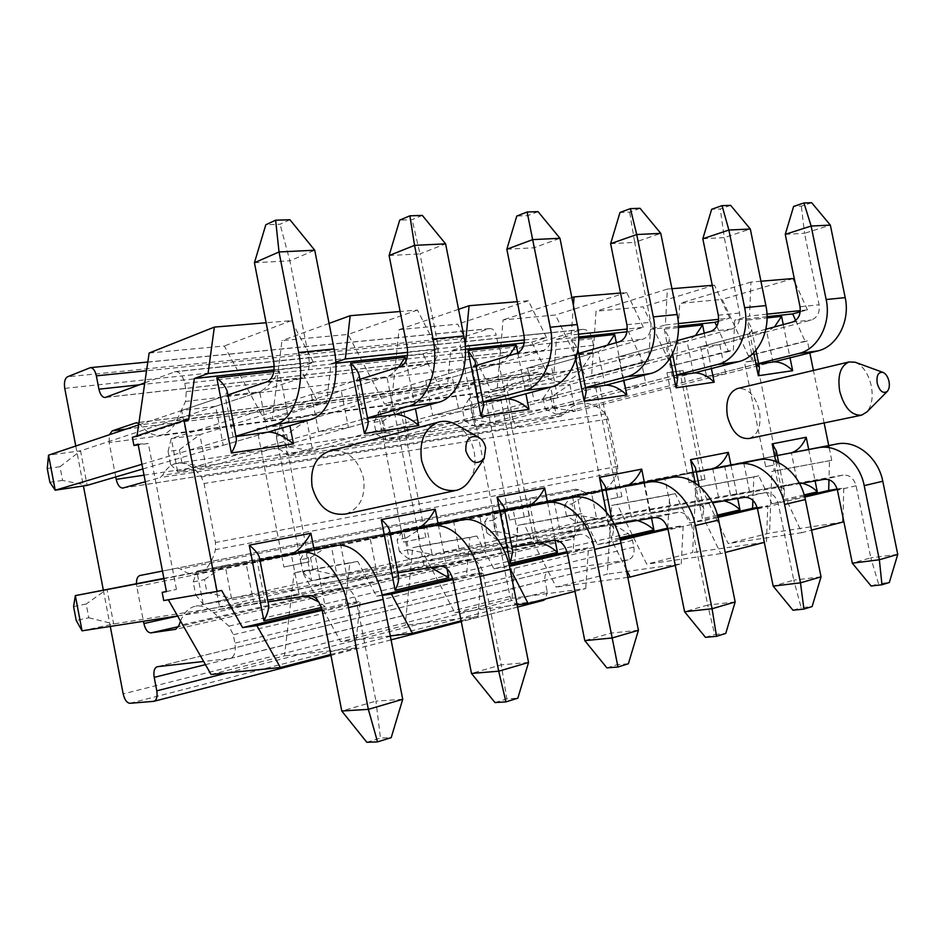 <?xml version="1.0" encoding="UTF-8"?>
<svg xmlns="http://www.w3.org/2000/svg" width="945" height="945" viewBox="0 0 945 945"><rect width="100%" height="100%" fill="white"/><g stroke="black" fill="none" stroke-linecap="round" stroke-linejoin="round"><path stroke-width="0.71" stroke-dasharray="4.72 3.54" d="M495.204 531.255L486.911 533.027L484.69 521.794L492.995 520.081L495.204 531.255L518.25 535.65L512.674 507.524L491.849 511.717L497.483 540.174L518.25 535.65L765.107 492.664C771.652 492.345 776.058 496.137 778.337 504.051L793.776 580.135L773.164 586.113M821.04 576.84L793.776 580.135L801.171 607.682L812.121 606.536M484.69 521.794L491.849 511.717L696.335 472.087M486.911 533.027L497.483 540.174L712.589 502.87M792.961 610.234L801.171 607.682M492.995 520.081L512.674 507.524L696.3 471.909M286.595 434.653L288.993 446.938L278.787 448.45L276.377 436.106L286.595 434.653L306.735 420.182L281.067 423.655L287.174 455.006L312.783 451.119L306.735 420.182L543.564 350.371C549.612 347.654 552.057 341.712 550.911 332.557L533.984 247.779L559.972 238.282M288.993 446.938L312.783 451.119L506.366 399.05M538.036 211.645L527.688 215.661L516.785 216.039M506.839 249.232L533.984 247.779L527.688 215.661M276.377 436.106L281.067 423.655L475.926 365.573M278.787 448.45L287.174 455.006L483.119 401.826M383.268 420.986L385.56 432.656L376.334 434.027L374.031 422.285L383.268 420.986L403.102 407.13L379.914 410.272L385.761 440.039L408.89 436.531L403.102 407.13L643.214 339.054C649.298 336.455 651.814 330.833 650.762 322.221L634.686 242.392L660.779 233.368M385.56 432.656L408.89 436.531L605.391 385.3M640.048 208.313L629.653 212.117L619.991 212.46M610.624 243.68L634.686 242.392L629.653 212.117M374.031 422.285L379.914 410.272L578.647 353.418M376.334 434.027L385.761 440.039L585.487 387.592M456.73 424.907C465.684 430.707 471.496 439.661 474.154 451.757C476.067 462.259 474.744 471.52 470.173 479.54M855.13 362.218C862.95 365.62 868.325 373.511 871.278 385.879C873.286 397.136 871.845 405.807 866.955 411.878M749.231 438.492C758.15 434.818 761.54 425.581 759.402 410.768C755.09 395.022 747.719 387.627 737.313 388.584M345.87 513.997C359.95 508.505 365.833 496.55 363.518 478.099C358.001 458.573 347.039 449.466 330.62 450.789M321.82 609.053L345.445 603.524L349.78 563.102L294.119 572.883L301.975 571.205L340.684 641.679L405.192 625.342L412.717 547.698L419.663 546.234L454.84 612.762L512.036 598.279L517.825 525.385L524.002 524.085L556.192 587.093L607.233 574.17L611.616 505.481L617.144 504.311L646.77 564.153L692.602 552.553L695.827 487.608L700.812 486.545L728.205 543.529L769.584 533.051L771.864 471.46L774.12 470.988L772.939 465.2L765.686 466.712L744.495 362.207L756.437 360.045L751.842 361.203L750.673 355.438L807.384 340.921L809.83 352.887M382.17 594.937L376.559 596.248L357.753 561.401L349.78 563.102M452.679 578.434L466.535 575.186L469.842 537.492L412.717 547.698M509.178 565.216L493.869 568.795L476.835 536.004L469.842 537.492M566.976 551.691L573.225 550.226L575.694 514.907L517.825 525.385M620.085 539.264L597.417 544.568L581.896 513.584L575.694 514.907M667.69 528.125L669.733 494.849L611.616 505.481M717.798 516.407L689.507 523.022L675.273 493.668L669.733 494.849M804.514 496.113L771.935 503.732L758.8 475.843L753.838 476.906L752.893 500.342M829.167 447.694L831.73 460.286L829.486 460.758L828.978 479.706M824.123 422.947L813.409 370.44M795.666 320.438L805.116 341.204L807.384 340.921M767.056 316.669L734.714 320.166L733.367 350.359L671.316 365.951L643.132 306.806L596.059 311.212L591.57 376.512L585.971 377.256L555.459 315.004L503.059 319.906L497.188 389.009L490.928 389.836L457.734 324.147L399.05 329.64L391.49 403.019L384.461 403.94L348.114 334.412L281.953 340.602L272.314 418.8L264.364 419.852L224.308 346L149.133 353.028M716.782 326.261L728.335 351.008L733.367 350.359M678.439 326.238L650.503 329.262L648.613 361.179L591.57 376.512M626.996 331.789L628.46 331.636L643.002 361.9L648.613 361.179M578.647 337.011L556.451 339.409L553.9 373.275L497.188 389.009M524.156 342.893L531.751 342.078L547.604 374.078L553.9 373.275M465.412 349.237L450.73 350.819L447.363 386.871L391.49 403.019M407.508 355.485L422.84 353.832L440.252 387.769L447.363 386.871M335.829 363.223L331.034 363.742L326.627 402.275L272.314 418.8M274.038 369.897L299.293 367.168L318.548 403.302L326.627 402.275M283.913 567.024L309.074 561.791L283.913 567.024L257.028 428.687L274.18 425.64L282.46 425.215L257.028 428.687M309.074 561.791L282.46 425.215M509.638 520.022L529.401 515.911L509.638 520.022L485.352 397.55L499.976 394.927L505.351 394.821L485.352 397.55M529.401 515.911L505.351 394.821M689.082 482.659L705.029 479.339L689.082 482.659L666.957 372.779L683.093 370.582L666.957 372.779M705.029 479.339L683.093 370.582M724.626 465.932L730.65 495.782L749.562 491.577L743.585 462.093L724.626 465.932L772.478 456.636C775.443 456.092 776.743 454.214 776.365 451.013M700.552 346.815L706.553 376.547L725.725 373.818L719.771 344.452L700.552 346.815L747.625 334.152C750.531 333.408 751.783 331.27 751.346 327.761L747.046 320.095L767.056 317.922M643.746 482.281L650.054 513.714L670.997 509.06L664.76 478.028L643.746 482.281L691.775 472.972C694.575 472.465 695.803 470.693 695.437 467.645M618.585 356.867L624.858 388.171L646.085 385.158L639.871 354.257L618.585 356.867L665.741 343.826C668.505 343.106 669.662 341.062 669.237 337.684L664.217 329.108L678.451 327.561M553.888 500.448L560.491 533.63L583.809 528.444L577.277 495.712L553.888 500.448L601.811 491.176C604.422 490.715 605.556 489.061 605.213 486.214M527.523 368.042L534.102 401.082L557.727 397.727L551.218 365.136L527.523 368.042L574.501 354.599C577.064 353.926 578.139 351.989 577.726 348.799L571.796 339.16L578.671 338.416M453.446 520.742L460.38 555.908L486.498 550.096L479.647 515.45L453.446 520.742L500.897 511.599C503.283 511.198 504.311 509.686 503.992 507.087M425.77 380.528L432.68 415.516L459.14 411.748L452.312 377.268L425.77 380.528L472.181 366.684C474.508 366.058 475.477 364.262 475.087 361.309M340.448 543.588L347.748 580.962L377.209 574.406L370.003 537.611L340.448 543.588L386.918 534.669L389.635 530.712M311.33 394.561L318.595 431.747L348.433 427.506L341.251 390.887L311.33 394.561L356.643 380.339L359.171 375.484M215.661 406.303L181.653 410.473L189.319 450.139L223.221 445.319L215.661 406.303L259.686 391.785L225.134 395.872L227.261 391.655M245.96 562.688L212.365 569.481L220.067 609.36L253.555 601.918L245.96 562.688L291.249 554.03L299.163 594.736L253.555 601.918M604.209 500.33L621.904 496.645L604.209 500.33L581.045 384.497L598.965 382.052L581.045 384.497M621.904 496.645L598.965 382.052M403.609 542.099L425.829 537.469L403.609 542.099L378.083 412.174L393.876 409.362L400.562 409.114L378.083 412.174M425.829 537.469L400.562 409.114M166.426 591.605L176.443 589.396L166.403 591.487M176.443 589.396L148.353 443.512L138.218 444.894M137.037 435.81L136.907 436.732L132.371 437.334M805.116 341.204L748.381 355.745L722.24 299.4L679.715 303.38L676.36 365.278M748.381 355.745L750.673 355.438M751.842 361.203L744.495 362.207M211.101 674.494L284.457 655.913L294.119 572.883M163.745 600.547L168.316 599.768M461.113 620.77L477.934 616.423L405.192 625.342M390.309 635.914L340.684 641.679M477.934 616.423L481.631 572.883L466.535 575.186M452.986 579.616L481.631 572.883M376.559 596.248L382.276 595.397M299.293 367.168L313.468 362.372L274.18 366.542M313.468 362.372L291.343 320.638L266.124 322.753M291.343 320.638L224.308 346M574.962 591.322L585.735 588.546L512.036 598.279M517.128 604.835L454.84 612.762M493.869 568.795L509.012 566.457L509.827 568.051M585.735 588.546L588.475 547.816L573.225 550.226M567.272 552.79L588.475 547.816M422.84 353.832L437.417 349.189L407.708 352.355M437.417 349.189L417.442 310.055L400.137 311.507M329.073 323.403L281.953 340.602M417.442 310.055L348.114 334.412M335.77 362.159L331.034 363.742M675.273 565.393L681.239 563.846L607.233 574.17M627.823 577.383L556.192 587.093M597.417 544.568L612.691 542.135L626.192 569.221M681.239 563.846L683.211 525.585L667.938 528.066M612.691 542.135L620.357 540.339M667.973 529.165L683.211 525.585M531.751 342.078L546.529 337.601L524.404 339.952M546.529 337.601L528.361 300.758L517.281 301.679M458.573 309.31L399.05 329.64M528.361 300.758L457.734 324.147M465.247 346.26L450.73 350.819M689.507 523.022L704.781 520.518L720.751 553.628L725.181 552.482M764.304 542.359L692.602 552.553M720.751 553.628L646.77 564.153M766.442 541.816L767.801 505.74L757.181 507.5M704.781 520.518L718.046 517.411M757.37 508.186L767.801 505.74M573.414 305.459L571.264 334.967L556.451 339.409M628.46 331.636L643.321 327.313L627.279 329.014M578.517 334.199L571.264 334.967M643.321 327.313L626.689 292.501L620.546 293.021M571.843 297.628L503.059 319.906M626.689 292.501L555.459 315.004M771.935 503.732L787.126 501.204L801.856 532.649L811.542 530.145M801.856 532.649L728.205 543.529M842.928 522.03L769.584 533.051M843.034 517.659L843.767 487.915L837.152 489.026M787.126 501.204L804.762 497.058M837.258 489.439L843.767 487.915M671.954 288.709L667.383 289.087L665.363 324.974L650.503 329.262M718.448 321.312L729.764 318.122L718.637 319.315M678.333 323.592L665.363 324.974M729.764 318.122L714.455 285.142L712.258 285.331M667.383 289.087L596.059 311.212M714.455 285.142L643.132 306.806M765.686 466.712L772.939 465.2M777.593 464.314L756.437 360.045M831.73 460.286L774.12 470.988M760.926 281.244L750.944 282.082L749.527 316.032L734.714 320.166M800.214 311.85L807.443 309.877L800.32 310.633M766.974 314.177L749.527 316.032M807.443 309.877L795.088 282.555M330.762 654.472L355.296 648.128L284.457 655.913M750.944 282.082L679.715 303.38M793.268 278.527L722.24 299.4M355.296 648.128L360.199 601.386L345.445 603.524M322.139 610.316L360.199 601.386M181.653 410.473L225.134 395.872L233.12 437.051L236.368 438.657M189.319 450.139L233.12 437.051L267.565 432.267L259.686 391.785C265.899 388.797 272.432 381.863 279.271 370.983L289.926 425.687M223.221 445.319L268.156 432.125M212.365 569.481L257.146 560.94L259.45 557.609M220.067 609.36L265.179 602.343L268.616 604.871M314.094 549.671L325.186 606.56L318.784 601.977M306.546 595.917L299.163 594.736L265.179 602.343L257.146 560.94L259.981 560.361L163.946 578.718M318.595 431.747L364.191 418.848L365.183 418.659L368.089 420.879M394.963 414.524L394.36 414.654L386.907 376.76L356.643 380.339L364.191 418.848L394.36 414.654L348.433 427.506M398.577 367.168C393.852 372.625 389.954 375.827 386.907 376.76L341.251 390.887M347.748 580.962L394.514 573.379L398.589 576.344M430.766 567.508L424.27 566.716L416.78 528.633L370.003 537.611M377.209 574.406L424.27 566.716L394.514 573.379L386.918 534.669L390.285 533.996M432.68 415.516L479.351 402.853L480.367 402.664L483.793 405.251M506.603 399.014L505.988 399.156L498.913 363.53L472.181 366.684L479.351 402.853L505.988 399.156L459.14 411.748M509.201 355.651C505.126 360.116 501.7 362.738 498.913 363.53L452.312 377.268M460.38 555.908L508.103 547.946C510.477 547.486 512.025 548.596 512.745 551.254M540.197 542.584L534.374 542.052L527.263 506.272L479.647 515.45M486.498 550.096L534.374 542.052L508.103 547.946L500.897 511.599L504.724 510.832M534.102 401.082L581.317 388.69L582.356 388.501L586.243 391.407M605.627 385.265L605.013 385.395L598.279 351.8L574.501 354.599L581.317 388.69L605.013 385.395L557.727 397.727M607.505 345.161L598.279 351.8L551.218 365.136M560.491 533.63L608.663 525.42C611.261 524.924 612.974 526.129 613.778 529.023L611.899 539.725L606.359 512.06M637.308 520.53L632.016 520.187L625.259 486.427L577.277 495.712M583.809 528.444L632.016 520.187L608.663 525.42L601.811 491.176L606.028 490.325L403.35 529.543L409.22 559.44L614.522 524.416M624.858 388.171L673.289 375.874L677.577 379.028M694.067 372.98L693.453 373.11L687.039 341.31L665.741 343.826L672.238 376.063L693.453 373.11L646.085 385.158M695.425 335.617L687.039 341.31L639.871 354.257M650.054 513.714L698.296 505.339C701.095 504.819 702.938 506.095 703.812 509.166L702.418 518.628L695.236 483.013M724.059 500.874L719.204 500.661L712.754 468.72L664.76 478.028M670.997 509.06L719.204 500.661L698.296 505.339L691.775 472.972L696.335 472.051M706.553 376.547L754.866 364.546L757.831 365.172L759.496 367.9M773.542 361.947L772.927 362.077L766.797 331.896L747.625 334.152L753.826 364.723L772.927 362.077L725.725 373.818M774.487 326.923L766.797 331.896L719.771 344.452M730.65 495.782L778.704 487.336C781.669 486.781 783.618 488.116 784.551 491.317L783.511 499.728L775.75 461.479M802.01 483.238L797.533 483.119L791.378 452.809L743.585 462.093M749.562 491.577L797.533 483.119L778.704 487.336L772.478 456.636L777.31 455.655L572.292 495.511L577.714 522.668L799.624 483.663M829.486 460.758L771.864 471.46M728.335 351.008L671.316 365.951M758.8 475.843L700.812 486.545M753.838 476.906L695.827 487.608M643.002 361.9L585.971 377.256M675.273 493.668L617.144 504.311M547.604 374.078L490.928 389.836M581.896 513.584L524.002 524.085M440.252 387.769L384.461 403.94M476.835 536.004L419.663 546.234M318.548 403.302L264.364 419.852M357.753 561.401L301.975 571.205M188.669 419.887L136.907 436.732M221.638 590.448L168.222 599.602M701.781 480.107L679.668 370.487M617.782 497.602L594.653 382.052M524.227 517.092L499.976 394.927M419.367 538.933L393.876 409.362M301.03 563.574L274.18 425.64M138.076 444.162L148.353 443.512M179.432 449.82L181.924 462.766L170.584 464.444L168.068 451.426L179.432 449.82L199.832 434.665L171.258 438.539L177.636 471.638L206.14 467.303L199.832 434.665L430.825 363.163C436.767 360.329 439.118 354.032 437.866 344.275L419.993 253.874L445.603 243.845M181.924 462.766L206.14 467.303L394.726 414.548M422.309 215.413L412.138 219.677L399.723 220.102M389.104 255.528L419.993 253.874L412.138 219.677M168.068 451.426L171.258 438.539L359.927 379.299M170.584 464.444L177.636 471.638L367.499 417.914M206.99 592.609L195.745 595.007L193.229 581.919L204.474 579.604L206.99 592.609L231.466 598.232L225.123 565.441L196.832 571.146L203.246 604.387L231.466 598.232L469.559 559.31C476.079 559.227 480.615 563.941 483.167 573.461L501.24 664.843L471.496 673.454M528.55 662.457L501.24 664.843L506.863 698.887L517.825 698.19M193.229 581.919L196.832 571.146L390.285 534.019M195.745 595.007L203.246 604.387L397.904 572.835M494.991 702.572L506.863 698.887M204.474 579.604L225.123 565.441L390.226 533.724M550.734 397.29L552.86 407.933L545.206 409.055L543.08 398.377L550.734 397.29L569.87 384.532L550.675 387.131L556.073 414.193L575.21 411.288L569.87 384.532L811.424 319.965C817.46 317.555 820.024 312.5 819.114 304.774L804.526 233.309L830.348 225.111M552.86 407.933L575.21 411.288L773.317 361.982M811.66 202.714L801.36 206.152L793.635 206.423M785.26 234.348L804.526 233.309L801.36 206.152M543.08 398.377L550.675 387.131L765.84 329.25M545.206 409.055L556.073 414.193L758.611 363.53M144.03 475.158L512.981 419.426L507.04 389.494L109.159 442.591L115.751 476.953M177.648 616.069L536.299 536.76L530.322 506.697L136.789 586.585L143.439 621.29M227.473 672.84L547.167 591.487L544.993 580.525L205.467 664.654M75.777 446.016L83.408 485.943M103.312 589.987L110.281 626.441M180.495 621.03C184.039 612.419 189.13 607.458 195.78 606.135C201.568 605.213 207.534 607.399 213.664 612.703L228.926 626.133L233.285 634.768L234.903 643.132C236.096 651.672 234.502 656.787 230.107 658.464L203.647 661.465M136.789 586.585L136.446 583.608M145.294 481.737L160.083 477.568L162.587 475.288C166.615 467.929 171.801 463.841 178.144 463.026C186.177 462.365 193.926 467.019 201.379 476.965L204.049 483.486L215.448 542.489L215.436 549.671C211.751 564.059 205.349 572.138 196.229 573.922C191.055 574.666 185.87 573.024 180.637 569.02L177.648 568.051L162.469 571.052M109.159 442.591L109.325 434.759M144.774 382.843L175.581 371.562C179.857 371.869 182.893 375.815 184.7 383.386L186.295 391.667L185.503 401.471L176.585 420.584C172.214 429.609 166.592 434.511 159.705 435.291C152.913 435.751 146.463 432.255 140.344 424.789L138.856 423.384M543.458 600.37L517.045 603.76C513.631 603.701 511.28 601.268 509.993 596.449L460.475 346.39C459.825 341.476 461.054 338.275 464.137 336.763L67.508 376.795M89.586 367.829L489.144 328.742L464.137 336.763M489.144 328.742L490.053 328.565C493.089 328.683 495.145 330.868 496.231 335.132L146.546 370.747M139.517 384.804L498.393 346L496.231 335.132M498.393 346C499.503 350.335 501.618 352.544 504.748 352.627L582.888 329.344C587.471 329.474 590.554 332.581 592.137 338.653L593.46 345.303L592.161 353.253L581.647 369.046C576.521 376.523 570.189 380.717 562.688 381.603C555.306 382.241 548.454 379.618 542.123 373.747L538.13 372.188L510.973 379.76C507.701 381.213 506.378 384.45 507.04 389.494M512.981 419.426C514.174 424.01 516.431 426.289 519.75 426.301L561.082 416.072L563.905 414.099C568.642 407.933 574.442 404.389 581.329 403.48C590.034 402.629 598.15 406.078 605.674 413.839L608.226 419.013L617.711 466.357L617.368 472.193C612.773 484.076 605.521 490.998 595.61 492.959C590.011 493.845 584.482 492.794 579.013 489.805L575.67 489.203L534.362 497.389C531.019 498.558 529.672 501.665 530.322 506.697M536.299 536.76C537.622 541.662 540.067 544.084 543.623 544.013L570.827 539.512L574.513 536.193C578.706 526.743 585.073 521.108 593.625 519.301C599.921 518.203 606.229 519.632 612.561 523.589L628.271 533.618L632.536 540.375L633.882 547.072C634.768 553.959 632.831 558.223 628.059 559.877L548.856 571.512C545.631 572.658 544.344 575.659 544.993 580.525M547.167 591.487L545.82 598.87M399.428 551.644L397.113 539.867L406.255 537.977L408.559 549.707L399.428 551.644L409.22 559.44L432.113 554.443L678.061 512.296C684.641 512.036 689.106 516.1 691.48 524.475L707.71 605.06L684.593 611.758M735.175 601.965L707.71 605.06L714.703 634.485L725.736 633.445M705.478 637.343L714.703 634.485M408.559 549.707L432.113 554.443L426.289 524.924L606.005 490.16M406.255 537.977L426.289 524.924L403.35 529.543L397.113 539.867M47.25 468.507L59.96 466.712L62.571 480.414L87.153 485.376L80.549 450.824L302.235 377.764C307.999 374.787 310.184 368.089 308.802 357.647L289.879 260.832L314.744 250.224M142.849 468.98L267.919 432.16M289.926 219.736L280.074 224.26L265.817 224.756M254.429 262.734L289.879 260.832L280.074 224.26M59.96 466.712L80.549 450.824L48.538 455.171M138.631 424.919L227.899 394.939M62.571 480.414L49.872 482.293M141.951 464.302L235.896 436.224M566.528 516.076L564.401 505.351L571.973 503.791L574.099 514.458L566.528 516.076L577.714 522.668L596.638 518.545L843.082 475.087C849.555 474.721 853.878 478.276 856.087 485.765L870.806 557.833L852.319 563.185M897.75 554.384L870.806 557.833L878.496 583.726L889.316 582.498M871.125 586.006L878.496 583.726M574.099 514.458L596.638 518.545L591.275 491.695L777.286 455.549M571.973 503.791L591.275 491.695L572.292 495.511L564.401 505.351M82.05 630.835L113.66 623.936L343.259 587.802C349.626 587.837 354.139 592.964 356.797 603.182L375.945 701.119L341.783 711.018M402.724 699.288L375.945 701.119L380.469 738.057L391.218 737.62M177.601 615.975L268.037 601.906M366.825 742.286L380.469 738.057M73.58 606.607L86.172 604.009L88.795 617.77L76.226 620.452M163.887 578.375L259.91 560.019M88.795 617.77L113.66 623.936L107.021 589.231L86.172 604.009M312.972 570.048L302.872 572.197L300.463 559.806L310.574 557.715L312.972 570.048L336.999 575.198L330.939 544.131L305.53 549.246L311.661 580.726L336.999 575.198L580.254 534.35C586.833 534.161 591.346 538.532 593.814 547.45L610.907 633.091L584.79 640.651M638.418 630.291L610.907 633.091L617.321 664.654L628.378 663.756M300.463 559.806L305.53 549.246L504.736 510.867M302.872 572.197L311.661 580.726L511.954 547.297M606.914 667.891L617.321 664.654M310.574 557.715L330.939 544.131L504.689 510.619M470.917 408.583L473.114 419.722L464.727 420.962L462.518 409.776L470.917 408.583L490.408 395.293L469.358 398.152L474.969 426.502L495.96 423.313L490.408 395.293L731.938 328.978C738.01 326.486 740.561 321.158 739.581 313.019L724.283 237.608L750.306 229.009M473.114 419.722L495.96 423.313L693.843 373.015M730.65 205.36L720.267 208.975L711.668 209.27M702.82 238.754L724.283 237.608L720.267 208.975M462.518 409.776L469.358 398.152L677.092 340.684M464.727 420.962L474.969 426.502L676.75 374.905M778.337 504.051L757.536 508.942M765.107 492.664L744.258 497.365M523.991 335.357L550.911 332.557M516.702 353.418L543.564 350.371M626.901 324.69L650.762 322.221M619.4 341.759L643.214 339.054M273.802 371.574L279.271 370.983M325.186 606.56L321.335 607.458M406.007 360.895L415.446 408.76M438.256 524.499L446.973 568.736M517.801 352.993L525.916 393.793M547.521 502.362L555.046 540.197M575.777 359.112L571.796 339.16M616.305 342.645L623.901 380.469M644.419 482.73L651.53 518.108M619.731 537.906L611.899 539.725M670.088 358.214L664.217 329.108M704.249 333.172L711.408 368.55M730.946 465.188L737.691 498.511M717.444 515.131L702.418 518.628M753.685 352.792L747.046 320.095M783.263 324.572L790.032 357.812M808.684 449.442L815.098 480.934M804.183 494.908L783.511 499.728M407.224 347.453L437.866 344.275M400.29 366.636L430.825 363.163M483.167 573.461L453.175 580.525M469.559 559.31L439.567 566.079M800.025 306.759L819.114 304.774M792.335 322.127L811.424 319.965M129.985 703.293L517.045 603.76M543.103 600.429L153.539 701.367M509.993 596.449L123.181 693.89M64.756 388.371L460.475 346.39M505.551 352.473L105.769 397.361M581.577 329.592L174.376 371.822M592.137 338.653L184.7 383.386M593.46 345.303L186.295 391.667M592.161 353.253L185.503 401.471M581.647 369.046L176.585 420.584M542.123 373.747L140.344 424.789M537.398 372.33L137.06 422.722M126.169 429.101L510.973 379.76M570.721 539.524L176.089 629.228M574.513 536.193L178.959 625.519M612.561 523.589L213.664 612.703M628.271 533.618L228.926 626.133M632.536 540.375L233.285 634.768M633.882 547.072L234.903 643.132M627.681 559.948L229.753 658.523M157.461 666.674L549.092 571.477M543.623 544.013L178.57 626.63M520.211 426.207L123.169 487.986M561.082 416.072L160.083 477.568M563.905 414.099L162.587 475.288M605.674 413.839L201.379 476.965M608.226 419.013L204.049 483.486M617.711 466.357L215.448 542.489M617.368 472.193L215.436 549.671M579.013 489.805L180.637 569.02M575.67 489.203L177.518 568.075M139.966 575.505L534.362 497.389M691.48 524.475L668.15 529.956M678.061 512.296L654.696 517.565M273.637 361.285L308.802 357.647M267.222 381.745L302.235 377.764M856.087 485.765L837.424 490.148M843.082 475.087L824.359 479.304M356.797 603.182L322.351 611.285M343.259 587.802L308.85 595.551M593.814 547.45L567.461 553.64M580.254 534.35L553.888 540.304M718.306 315.217L739.581 313.019M710.675 331.4L731.938 328.978M235.978 436.602L234.065 436.862M367.581 418.316L365.183 418.659M483.202 402.263L480.367 402.664M585.581 388.052L582.356 388.501M577.903 349.697L577.726 348.799M613.778 529.023L611.923 519.762M676.844 375.378L673.289 375.874M672.521 353.926L669.237 337.684M703.812 509.166L699.123 485.884M758.705 364.002L754.866 364.546M755.929 350.335L751.346 327.761M784.551 491.317L778.751 462.766M456.577 490.325L454.651 490.738M861.698 415.15L860.978 415.304M484.171 458.502L483.604 459.341M582.888 329.344L175.581 371.562M562.688 381.603L159.705 435.291M538.13 372.188L136.588 422.722M570.827 539.512L175.735 629.311M593.625 519.301L195.78 606.135M628.059 559.877L230.107 658.464M581.329 403.48L178.144 463.026M595.61 492.959L196.229 573.922M575.812 489.179L177.648 568.051M517.577 607.08L461.29 621.656M391.076 639.848L330.951 655.428M548.856 571.512L157.248 666.709M519.75 426.301L122.956 488.033M504.748 352.627L105.049 397.514M147.822 362.029L490.053 328.565"/><path stroke-width="1.42" d="M696.3 471.909L759.319 459.707C778.515 455.951 800.687 474.673 805.329 499.562L821.04 576.84L812.121 606.536L803.923 609.088L792.961 610.234L773.164 586.113L800.486 582.852L821.04 576.84M712.589 502.87L744.258 497.365C750.814 497.058 755.232 500.921 757.536 508.942L773.164 586.113M696.335 472.087L738.388 463.948C757.618 460.191 779.873 479.221 784.574 504.465L800.486 582.852L803.923 609.088M475.926 365.573L516.702 353.418C522.727 350.666 525.16 344.641 523.991 335.357L506.839 249.232L516.785 216.039L527.121 211.999L538.036 211.645L559.972 238.282L532.756 239.605L506.839 249.232M483.119 401.826L524.121 390.698C543.434 386.221 556.392 355.804 550.25 327.242L527.121 211.999M506.366 399.05L550.888 387.072C570.248 382.619 583.301 352.639 577.23 324.537L559.972 238.282M578.647 353.418L619.4 341.759C625.484 339.125 627.988 333.431 626.901 324.69L610.624 243.68L619.991 212.46L630.386 208.632L640.048 208.313L660.779 233.368L636.717 234.537L610.624 243.68M585.487 387.592L626.441 376.842C645.872 372.448 659.149 343.72 653.302 316.894L636.717 234.537L630.386 208.632M605.391 385.3L650.172 373.618C669.603 369.259 682.94 340.921 677.152 314.496L660.779 233.368M485.671 447.824C484.549 442.862 482.151 439.319 478.453 437.192C469.559 434.83 465.365 439.46 465.873 451.084C470.657 463.168 476.752 465.637 484.171 458.502L485.671 447.824M483.604 459.341L470.173 479.54C466.759 485.151 462.223 488.742 456.577 490.325C439.59 492.333 427.931 482.387 421.588 460.475C419.048 440.913 424.612 428.156 438.279 422.202C443.902 420.513 449.572 421.139 455.301 424.092L456.73 424.907M888.997 381.39C887.863 376.642 885.819 373.618 882.89 372.342C878.224 371.881 876.334 375.543 877.208 383.327C879.736 391.395 883.138 394.041 887.39 391.289C889.233 389.009 889.765 385.702 888.997 381.39M887.39 391.289L866.955 411.878L861.698 415.15C851.575 415.824 844.239 407.815 839.692 391.124C837.376 375.472 840.483 365.75 849.023 361.947L855.13 362.218L882.89 372.342M849.023 361.947L737.313 388.584C728.619 392.317 725.323 401.519 727.414 416.213C731.725 431.853 738.99 439.271 749.231 438.492L860.978 415.304M330.62 450.789L328.86 451.249C315.476 456.955 309.901 468.814 312.133 486.84C318.028 507.004 329.273 516.053 345.87 513.997L454.651 490.738M321.82 609.053L242.558 627.598L221.638 590.448L217.066 591.428L184.039 420.478L188.669 419.887L194.363 378.496L274.038 369.897M382.17 594.937L452.679 578.434M509.178 565.216L566.976 551.691M620.085 539.264L667.69 528.125M717.798 516.407L752.586 508.268L752.893 500.342M804.514 496.113L828.682 490.455L828.978 479.706M829.167 447.694L828.741 445.615M828.73 445.556L824.123 422.947M813.409 370.44L809.83 352.887M767.056 316.669L792.701 313.905L795.666 320.438M678.439 326.238L714.94 322.304L716.782 326.261M626.996 331.789L578.647 337.011M524.156 342.893L465.412 349.237M407.508 355.485L335.829 363.223M166.403 591.487L162.174 592.373L163.745 600.547L217.066 591.428M138.218 444.894L133.942 445.473L138.076 444.162L166.426 591.605L162.174 592.373M184.039 420.478L132.371 437.334L133.942 445.473M266.124 322.753L214.35 327.1L149.133 353.028L137.037 435.81M168.316 599.768L211.101 674.494L280.37 667.501L330.762 654.472M382.276 595.397L391.407 594.062L412.504 633.339L461.113 620.77M412.504 633.339L390.309 635.914M391.407 594.062L452.986 579.616M214.35 327.1L208.054 373.57L194.363 378.496M274.18 366.542L208.054 373.57M509.827 568.051L528.113 603.442L574.962 591.322M528.113 603.442L517.128 604.835M509.449 566.362L567.272 552.79M400.137 311.507L350.158 315.701L345.315 358.982L335.77 362.159M407.708 352.355L345.315 358.982M350.158 315.701L329.073 323.403M626.192 569.221L630.102 577.064L675.273 565.393M630.102 577.064L627.823 577.383M620.357 540.339L667.973 529.165M517.281 301.679L469.063 305.731L465.247 346.26M524.404 339.952L465.377 346.224M469.063 305.731L458.573 309.31M725.181 552.482L764.304 542.359M718.046 517.411L757.37 508.186M757.181 507.5L752.586 508.268M620.546 293.021L574.04 296.919L573.414 305.459M627.279 329.014L578.517 334.199M574.04 296.919L571.843 297.628M811.542 530.145L842.928 522.03L843.034 517.659M804.762 497.058L837.258 489.439M837.152 489.026L828.682 490.455M718.637 319.315L678.333 323.592M712.258 285.331L671.954 288.709M714.94 322.304L718.448 321.312M800.32 310.633L766.974 314.177M795.088 282.555L793.268 278.527L760.926 281.244M242.558 627.598L256.886 625.625L280.37 667.501M256.886 625.625L322.139 610.316M792.701 313.905L800.214 311.85M289.926 425.687L293.482 443.89L231.383 452.998C234.986 446.808 236.652 442.036 236.368 438.657L227.261 391.655C226.056 387.379 222.559 382.76 216.795 377.776L273.802 371.574M293.482 443.89C284.02 436.2 275.751 432.255 268.675 432.054L268.156 432.125M321.335 607.458L263.915 620.841C267.459 614.226 269.018 608.911 268.616 604.871L259.45 557.609C258.363 553.947 254.961 549.813 249.244 545.194L310.893 533.252C304.16 544.769 297.604 551.703 291.249 554.03L259.981 560.361L301.313 552.53C319.658 548.951 342.48 574.82 348.481 607.588L368.349 709.352L402.724 699.288L391.218 737.62L377.539 741.884L366.825 742.286L341.783 711.018L368.349 709.352L377.539 741.884M318.784 601.977L306.546 595.917M350.63 363.223C355.285 367.463 358.131 371.55 359.171 375.484L368.089 420.879C368.444 424.069 367.215 428.274 364.404 433.495L350.63 363.223L405.299 357.269L398.577 367.168M415.446 408.76L418.741 425.522C410.272 418.269 402.523 414.583 395.494 414.442L394.963 414.524M381.296 519.608C385.914 523.565 388.69 527.275 389.635 530.712L398.589 576.344C399.05 580.065 397.916 584.695 395.152 590.247L381.296 519.608L435.232 509.154C429.361 519.856 423.206 526.341 416.78 528.633L390.285 533.996M446.973 568.736L448.745 577.761L430.766 567.508M467.999 350.453L475.087 361.309L483.793 405.251L481.076 416.379L467.999 350.453L516.242 345.208L509.201 355.651M525.916 393.793L529.011 409.35C521.356 402.499 514.068 399.026 507.134 398.944L506.603 399.014M497.082 497.164L503.992 507.087L512.745 551.254L510.217 563.433L497.082 497.164L544.651 487.951C539.5 497.932 533.701 504.039 527.263 506.272L504.724 510.832M555.046 540.197L557.479 552.412C552.435 547.852 546.683 544.58 540.197 542.584M577.903 349.697L586.243 391.407L584.211 401.259L575.777 359.112M623.901 380.469L626.818 395.01C619.873 388.501 612.986 385.229 606.158 385.194L605.627 385.265M578.671 338.416L614.675 334.495L607.505 345.161M651.53 518.108L653.905 529.932C649.168 525.455 643.639 522.313 637.308 520.53M611.923 519.762L605.213 486.214L599.425 477.343L641.702 469.145C637.143 478.501 631.662 484.265 625.259 486.427L648.483 482.174C667.761 478.406 690.358 498.795 695.331 525.574L712.081 608.734L735.175 601.965L725.736 633.445L716.523 636.304L705.478 637.343L684.593 611.758L712.081 608.734L716.523 636.304M672.521 353.926L677.577 379.028L676.041 387.793L670.088 358.214M711.408 368.55L714.172 382.205C707.817 376.004 701.284 372.909 694.599 372.909L694.067 372.98M678.451 327.561L702.584 324.938L695.425 335.617M737.691 498.511L739.982 509.875C735.553 505.469 730.237 502.468 724.059 500.874M699.123 485.884L695.437 467.645L690.535 459.683L728.359 452.36C724.307 461.16 719.11 466.617 712.754 468.72L696.335 472.051M755.929 350.335L759.496 367.9L758.339 375.732L753.685 352.792M790.032 357.812L792.654 370.7C786.807 364.794 780.617 361.852 774.061 361.876L773.542 361.947M767.056 317.922L781.586 316.339L774.487 326.923M815.098 480.934L817.319 491.849C813.149 487.537 808.046 484.667 802.01 483.238M778.751 462.766L776.365 451.013L772.171 443.866L806.203 437.263C802.577 445.579 797.639 450.765 791.378 452.809L818.795 447.646C837.872 443.926 859.737 461.774 864.202 485.635L879.346 559.771L897.75 554.384L889.316 582.498L881.968 584.778L871.125 586.006L852.319 563.185L879.346 559.771L881.968 584.778M359.927 379.299L400.29 366.636C406.196 363.754 408.512 357.364 407.224 347.453L389.104 255.528L399.723 220.102L409.882 215.826L422.309 215.413L445.603 243.845L414.56 245.357L389.104 255.528M367.499 417.914L408.122 406.409C427.128 401.861 439.555 369.554 433.07 339.007L414.56 245.357L409.882 215.826M394.726 414.548L438.551 402.286C457.652 397.762 470.244 365.939 463.841 335.924L445.603 243.845M390.226 533.724L462.637 519.833C481.655 516.124 504.583 539.394 510.099 569.374L528.55 662.457L517.825 698.19L505.941 701.887L494.991 702.572L471.496 673.454L498.712 671.186L528.55 662.457M397.904 572.835L439.567 566.079C446.064 566.02 450.6 570.827 453.175 580.525L471.496 673.454M390.285 534.019L432.538 525.94C451.45 522.242 474.39 545.997 480.001 576.485L498.712 671.186L505.941 701.887M765.84 329.25L792.335 322.127C798.383 319.705 800.947 314.579 800.025 306.759L785.26 234.348L793.635 206.423L803.947 202.974L811.66 202.714L830.348 225.111L811.141 226.044L785.26 234.348M758.611 363.53L798.726 353.501C817.992 349.296 831.494 323.45 826.154 299.53L811.141 226.044L803.947 202.974M773.317 361.982L817.744 350.926C836.963 346.744 850.465 321.217 845.184 297.616L830.348 225.111M115.751 476.953L116.211 479.363L144.03 475.158M143.439 621.29L143.876 623.535L177.648 616.069M205.467 664.654L154.2 677.364L156.787 690.83L227.473 672.84M146.546 370.747L96.366 375.85C95.138 370.617 93.153 367.877 90.401 367.64L67.508 376.795C64.827 378.52 63.906 382.382 64.756 388.371L75.777 446.016M83.408 485.943L103.312 589.987M110.281 626.441L123.181 693.89C124.61 699.808 126.878 702.938 129.985 703.293L153.858 701.32C156.657 700.186 157.626 696.701 156.787 690.83M154.2 677.364C153.338 671.399 154.354 667.855 157.248 666.709L203.647 661.465M178.57 626.63L150.976 632.878L175.735 629.311L178.959 625.519L180.495 621.03M150.976 632.878C147.715 632.713 145.353 629.606 143.876 623.535M136.446 583.608C136.423 578.978 137.592 576.273 139.966 575.505L162.469 571.052M122.956 488.033L145.294 481.737M122.744 488.069C119.731 487.892 117.558 484.998 116.211 479.363M109.325 434.759L112.207 430.885L126.169 429.101M138.856 423.384L135.926 422.864L112.207 430.885M96.366 375.85L98.918 389.186C100.158 394.526 102.202 397.302 105.049 397.514L144.774 382.843M545.82 598.87L543.458 600.37L517.577 607.08M606.005 490.16L671.93 477.414C691.22 473.646 713.735 493.68 718.637 520.057L735.175 601.965M614.522 524.416L654.696 517.565C661.276 517.317 665.764 521.451 668.15 529.956L684.593 611.758M227.899 394.939L267.222 381.745C272.916 378.732 275.054 371.917 273.637 361.285L254.429 262.734L265.817 224.756L275.633 220.197L289.926 219.736L314.744 250.224L279.023 251.961L254.429 262.734M235.896 436.224L275.515 424.376C293.919 419.781 305.495 385.324 298.655 352.509L279.023 251.961L275.633 220.197M267.919 432.16L310.421 419.651C329.002 415.068 340.826 381.166 334.081 348.953L314.744 250.224M138.631 424.919L48.538 455.171L55.223 490.219L87.153 485.376L142.849 468.98M141.951 464.302L55.223 490.219L49.872 482.293L47.25 468.507L48.538 455.171M777.286 455.549L837.577 443.843C856.619 440.122 878.366 457.699 882.784 481.241L897.75 554.384M799.624 483.663L824.359 479.304C830.844 478.95 835.203 482.564 837.424 490.148L852.319 563.185M259.91 560.019L335.853 545.525C354.375 541.91 377.256 567.224 383.15 599.39L402.724 699.288M268.037 601.906L308.85 595.551C315.169 595.633 319.67 600.878 322.351 611.285L341.783 711.018M163.887 578.375L75.328 595.622L163.946 578.718M82.05 630.835L76.226 620.452L73.58 606.607L75.328 595.622L82.05 630.835L177.601 615.975M504.689 510.619L573.757 497.318C592.987 493.55 615.786 515.096 620.971 543.151L638.418 630.291L628.378 663.756L617.959 667.005L606.914 667.891L584.79 640.651L612.277 637.946L638.418 630.291M511.954 547.297L553.888 540.304C560.456 540.138 564.98 544.58 567.461 553.64L584.79 640.651M504.736 510.867L547.285 502.681C566.48 498.925 589.326 520.872 594.594 549.388L617.959 667.005M677.092 340.684L710.675 331.4C716.759 328.872 719.299 323.485 718.306 315.217L702.82 238.754L711.668 209.27L722.051 205.644L730.65 205.36L750.306 229.009L728.878 230.048L702.82 238.754M676.75 374.905L717.385 364.522C736.781 360.222 750.224 333.006 744.636 307.716L728.878 230.048L722.051 205.644M693.843 373.015L738.553 361.651C757.925 357.375 771.392 330.514 765.875 305.578L750.306 229.009M805.329 499.562L784.574 504.465M758.457 459.861L737.525 464.101M550.25 327.242L577.23 324.537M524.121 390.698L550.888 387.072M653.302 316.894L677.152 314.496M626.441 376.842L650.172 373.618M231.383 452.998L216.795 377.776M263.915 620.841L249.244 545.194M310.893 533.252L314.094 549.671M405.299 357.269L406.007 360.895M418.741 425.522L364.404 433.495M435.232 509.154L438.256 524.499M448.745 577.761L395.152 590.247M516.242 345.208L517.801 352.993M529.011 409.35L481.076 416.379M544.651 487.951L547.521 502.362M557.479 552.412L510.217 563.433M614.675 334.495L616.305 342.645M626.818 395.01L584.211 401.259M606.359 512.06L599.425 477.343M641.702 469.145L644.419 482.73M653.905 529.932L619.731 537.906M702.584 324.938L704.249 333.172M714.172 382.205L676.041 387.793M695.236 483.013L690.535 459.683M728.359 452.36L730.946 465.188M739.982 509.875L717.444 515.131M781.586 316.339L783.263 324.572M792.654 370.7L758.339 375.732M775.75 461.479L772.171 443.866M806.203 437.263L808.684 449.442M817.319 491.849L804.183 494.908M433.07 339.007L463.841 335.924M408.122 406.409L438.551 402.286M510.099 569.374L480.001 576.485M461.798 519.986L431.7 526.082M826.154 299.53L845.184 297.616M798.726 353.501L817.744 350.926M98.918 389.186L139.517 384.804M137.06 422.722L135.926 422.864M718.637 520.057L695.331 525.574M671.08 477.568L647.62 482.316M298.655 352.509L334.081 348.953M275.515 424.376L310.421 419.651M882.784 481.241L864.202 485.635M836.738 443.996L817.945 447.8M383.15 599.39L348.481 607.588M335.026 545.667L300.498 552.671M620.971 543.151L594.594 549.388M572.906 497.46L546.434 502.823M744.636 307.716L765.875 305.578M717.385 364.522L738.553 361.651M759.319 459.707L738.388 463.948M478.453 437.192L455.301 424.092M438.279 422.202L328.86 451.249M268.675 432.054L235.978 436.602M395.494 414.442L367.581 418.316M507.134 398.944L483.202 402.263M606.158 385.194L585.581 388.052M694.599 372.909L676.844 375.378M774.061 361.876L758.705 364.002M462.637 519.833L432.538 525.94M461.29 621.656L391.076 639.848M330.951 655.428L153.858 701.32M90.401 367.64L147.822 362.029M671.93 477.414L648.483 482.174M837.577 443.843L818.795 447.646M335.853 545.525L301.313 552.53M573.757 497.318L547.285 502.681"/></g></svg>
